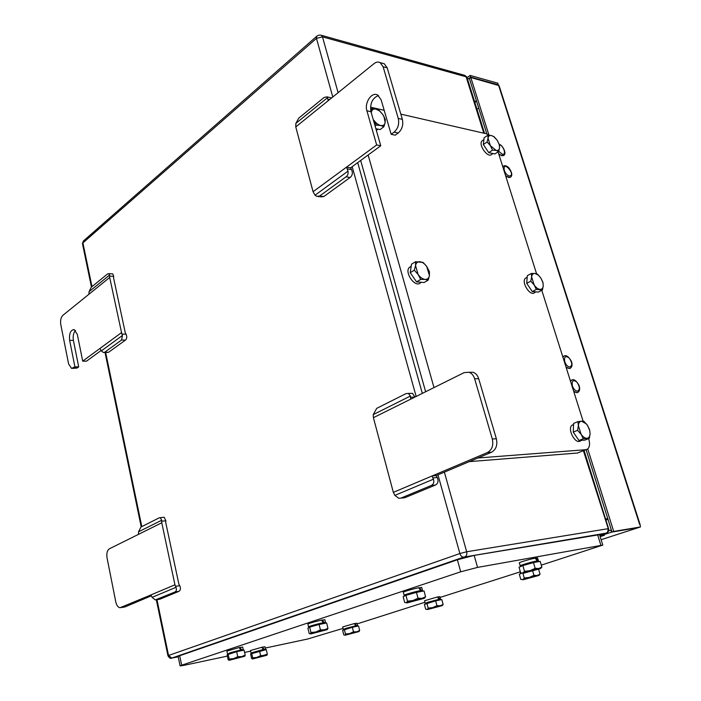 <?xml version="1.0" encoding="UTF-8"?>
<svg xmlns="http://www.w3.org/2000/svg" width="701" height="701" viewBox="0 0 701 701"><rect width="100%" height="100%" fill="white"/><g stroke="black" fill="none" stroke-linecap="round" stroke-linejoin="round"><path stroke-width="1.05" d="M251.896 652.841L263.383 649.459L261.78 647.268L250.441 650.528L250.976 652.868M261.832 647.338L262.524 647.111L264.014 649.336L263.453 649.512L264.619 649.433M251.966 653.157L251.861 652.692L263.383 649.459M264.014 649.336L265.486 649.161L264.654 649.582M262.524 647.111L264.952 646.821M262.831 649.634L263.453 649.512M267.335 654.208L256.803 657.433L260.614 655.672L266.818 655.269L252.746 658.922L252.299 658.87L252.702 657.845L256.803 657.433L251.641 658.581L250.572 653.963L266.284 649.617L267.335 654.208L266.95 655.181M251.659 653.244L252.702 657.845M259.563 651.054L260.614 655.672M343.034 628.394L307.537 639.04L265.232 648.048M227.361 656.11L184.179 665.302L180.113 665.932L181.673 665.196L460.715 571.806L477.556 567.407L602.79 545.089L541.295 565.129M520.028 571.92L440.07 597.427M424.972 602.247L357.107 623.899M250.59 651.168L244.588 652.438M354.32 623.653L356.94 623.233M343.245 629.253L342.675 626.939L354.277 623.592L355.828 625.765L344.156 629.226M321.557 620.219L324.843 619.754M308.545 626.825L307.897 624.118C309.141 623.25 313.671 621.918 321.487 620.131L323.354 622.707C318.333 623.61 307.371 626.738 308.571 626.922L309.649 626.852M418.76 587.85L421.722 587.499M404.109 595.263L403.338 592.336C402.076 592.091 412.871 588.866 418.681 587.753L420.67 590.584C415.57 591.407 402.725 595.131 404.135 595.368L405.309 595.307M520.335 572.962L519.853 570.062M535.284 558.224L537.597 557.978M520.168 565.795L519.327 562.912C518.057 562.666 529.798 559.135 535.222 558.136L537.141 560.949C532.62 561.606 518.784 565.637 520.195 565.891L521.369 565.821M239.181 647.645L242.695 647.084M227.457 653.63L226.896 651.089L239.12 647.566L240.872 649.941L228.473 653.63M437.477 597.033L439.869 596.691M425.227 603.193L424.569 600.731L437.424 596.972L439.071 599.311L426.217 603.175M354.96 623.443L356.397 625.66L355.784 625.853L356.669 625.818M344.235 629.542L344.121 629.077L345.716 628.411L355.828 625.765M356.397 625.66L357.519 625.537L356.704 625.967M355.241 625.949L355.784 625.853M322.329 619.956L324.046 622.584L323.345 622.821L324.493 622.812M309.702 627.106L309.597 626.65C311.244 625.713 315.599 624.477 322.67 622.935L323.354 622.707M324.046 622.584L325.501 622.462L324.545 623.014M322.67 622.935L323.345 622.821M419.522 587.596L421.345 590.479L420.512 590.75L421.415 590.812M405.388 595.605L405.248 595.07L407.588 594.001L420.67 590.584M421.345 590.479L422.501 590.426L421.485 591.057M419.864 590.847L420.512 590.75M535.967 558.005L537.702 560.87L536.791 561.159L537.36 561.247M521.465 566.171L521.299 565.584L524.225 564.323L537.141 560.949M537.702 560.87L538.447 560.861L537.43 561.483M536.256 561.229L536.791 561.159M239.944 647.391L241.573 649.801L240.978 650.002L242.327 649.923M228.535 653.928L229.753 652.841L240.872 649.941M241.573 649.801L243.265 649.617L242.362 650.099M240.285 650.134L240.978 650.002M438.107 596.831L439.615 599.215L438.914 599.443L439.623 599.451M426.304 603.526L426.164 603L428.215 602.15L439.071 599.311M439.615 599.215L440.535 599.153L439.667 599.627M438.388 599.53L438.914 599.443M327.945 628.324L324.379 629.892L315.871 631.987L320.401 629.884L327.104 629.673L310.929 633.923L310.263 633.8L310.964 632.504L315.871 631.987L310.263 633.8L309.194 633.52L307.905 628.175L309.667 627.115L319.095 624.486L326.64 622.952L327.945 628.324L327.332 629.524M309.667 627.115L310.964 632.504M319.095 624.486L320.401 629.884M416.455 592.38L418.015 598.225L422.037 598.33L406.308 602.702L404.696 602.545L403.171 596.761L405.958 595.315L416.455 592.38L424.026 590.925L425.577 596.735L424.675 598.058M405.958 595.315L407.491 601.16L406.308 602.702L406.992 602.939L424.324 598.295L422.037 598.33L425.577 596.735M407.491 601.16L412.977 600.547L418.015 598.225M533.479 562.588L535.17 568.336L538.78 568.529L522.832 572.962L520.694 572.936L519.038 567.258L522.832 565.567L533.479 562.588L540.182 561.352L541.873 567.056L540.786 568.336M522.832 565.567L524.506 571.297L522.832 572.962L523.148 573.322L540.129 568.73L538.78 568.529L541.873 567.056M524.506 571.297L530.079 570.658L535.17 568.336M522.911 573.348L524.269 578.01L529.325 577.44L522.753 579.49L520.808 579.447L519.31 574.277L521.947 573.146M529.325 577.44L533.952 575.337L537.229 575.495L529.325 577.44M532.699 571.07L533.952 575.337M538.613 569.291L540.042 574.137L537.229 575.495L538.832 575.468L522.902 579.806L524.269 578.01M540.042 574.137L539.051 575.276M435.636 600.836L436.951 605.699L440.246 605.76L427.128 609.371L425.7 609.213L424.412 604.393L435.636 600.836L441.814 599.583L443.128 604.411L442.357 605.48M426.883 603.254L428.188 608.109L427.4 609.563L442.024 605.682L440.246 605.76L443.128 604.411M428.188 608.109L432.754 607.618L436.951 605.699M352.358 627.264L353.497 631.811L356.756 631.811L344.787 635.106L343.753 634.861L342.64 630.348L352.358 627.264L358.544 625.967L359.674 630.488L359.096 631.47M344.366 629.472L345.488 634.019L345.102 635.22L358.93 631.583L356.756 631.811L359.674 630.488M345.488 634.019L349.65 633.581L353.497 631.811M236.631 651.676L237.744 656.697L241.643 656.627L228.841 660.167L228.202 659.825L227.08 654.83L236.631 651.676L244.071 650.107L245.192 655.102L244.824 656.18M228.088 654.051L229.192 659.063L228.841 660.167L229.446 660.219L244.658 656.276L241.643 656.627L245.192 655.102M229.192 659.063L233.626 658.616L237.744 656.697M180.096 665.845L178.142 656.504L179.684 655.724L457.376 559.784L474.174 555.402L599.548 534.67M608.626 528.729L607.863 528.729L608.486 528.265M583.398 450.717L608.249 528.563M467.19 78.039L466.147 76.882L467.076 77.671L466.498 76.523M586.045 449.683L577.387 453.03L469.267 461.635M425.63 391.745L360.673 160.476M400.832 114.132L486.547 133.821L489.526 135.293M370.522 107.174L384.192 110.311M433.998 387.592L368.139 155.009M588.621 438.616L588.77 439.098C590.111 443.864 589.699 447.194 587.517 449.096L585.826 449.7L477.898 457.99M498.078 151.854L536.572 273.767M541.785 290.284L583.127 421.222M378.049 129.142L376.341 130.395M581.48 440.456L580.428 440.876C575.416 445.012 566.776 428.477 572.182 425.113L573.365 424.613M535.792 292.002L534.539 292.668C530.087 296.821 520.712 281.574 525.601 278.122L526.425 277.675M492.978 153.537L491.638 154.422C487.73 158.505 477.784 144.222 482.165 140.796L482.7 140.428M417.673 281.968L421.424 282.284L420.355 282.924C415.01 288.181 403.732 271.743 409.603 267.221L410.628 266.599M415.93 280.952L410.698 273.364M410.339 271.865L411.145 266.573M492.943 153.537L489.132 152.722M488.536 152.31L483.497 144.765M483.366 144.248L483.883 139.718M536.072 291.896L533.049 291.642M531.866 290.941L526.889 283.563M526.758 283.064L527.17 277.543M582.145 440.272L580.235 440.403M578.307 439.527L573.409 432.342M573.26 431.842L573.541 425.174M377.857 129.107L376.008 129.221M576.599 437.021L575.109 434.839M530.394 288.759L528.37 285.754M487.221 150.329L484.82 146.746M413.643 277.631L412.994 276.685M371.267 112.686L371.609 108.664L375.955 109.102L379.162 110.39L382.772 114.465L385.261 119.372L385.138 122.622L383.885 126.732L380.082 129.58L375.85 128.677M370.557 109.47L371.609 108.664M383.885 126.732L380.687 125.505C383.114 125.926 384.604 124.962 385.138 122.622L384.06 116.725L382.772 114.465L379.583 110.986L375.955 109.102C373.51 108.646 372.012 109.575 371.442 111.906L371.328 112.914M380.687 125.505L376.332 125.102L373.799 120.143C375.885 123.078 378.181 124.857 380.687 125.505M375.096 126.04L376.332 125.102M428.223 280.093L425.069 279.41C427.496 279.506 428.951 278.192 429.424 275.484L426.672 266.398L429.406 271.611L429.424 275.484L428.223 280.093L424.114 282.512L416.569 281.881L410.216 272.671L411.505 264.198L415.579 261.701L423.132 262.472L426.672 266.398C424.596 263.629 422.361 262.069 419.969 261.727C417.533 261.587 416.061 262.866 415.553 265.574L415.579 261.701M425.069 279.41L420.679 279.436L418.103 274.459C420.241 277.43 422.563 279.077 425.069 279.41M416.569 281.881L420.679 279.436M418.103 274.459L414.309 270.192L415.553 265.574L418.103 274.459M410.216 272.671L414.309 270.192M488.763 152.643L492.54 150.137L490.376 145.694L496.168 150.435C498.139 150.768 499.27 149.856 499.576 147.709L499.226 144.555L497.228 140.305L493.723 136.616L491.48 135.565L493.995 136.642L497.228 140.305L499.366 144.713L499.576 147.709L498.674 151.46L494.897 153.948L488.763 152.643L483.339 144.52L484.102 137.782L487.861 135.24L491.48 135.565C489.508 135.205 488.36 136.09 488.036 138.228L490.376 145.694L487.107 141.988L488.036 138.228L487.861 135.24M483.339 144.52L487.107 141.988M498.674 151.46L496.168 150.435L492.54 150.137M542.425 289.951L538.386 292.098L532.304 291.581L526.731 283.335L527.318 275.677L531.332 273.478L534.968 273.46L537.413 274.091L540.76 277.876L542.924 282.293L543.266 285.798L542.872 282.433L540.76 277.876L538.429 275.195L534.968 273.46C533.014 273.364 531.91 274.529 531.647 276.974L534.153 284.965C536.028 287.629 537.974 289.092 539.989 289.373C541.943 289.434 543.03 288.242 543.266 285.798L542.425 289.951L536.353 289.425L534.153 284.965L530.771 281.145L531.647 276.974L531.332 273.478M532.304 291.581L536.353 289.425M526.731 283.335L530.771 281.145M578.965 440.482L583.311 438.73L581.085 434.269C582.995 436.96 584.958 438.291 586.956 438.283C588.875 438.037 589.918 436.521 590.084 433.726L589.646 430.221L587.394 425.235L586.316 423.842L581.567 421.205L583.933 421.327L587.394 425.235L589.585 429.652L590.084 433.726L589.304 438.344L584.967 440.079L578.965 440.482L573.252 432.105L573.611 423.413L577.922 421.616L581.567 421.205C579.639 421.406 578.579 422.905 578.386 425.691L581.085 434.269L577.58 430.326L578.386 425.691L577.922 421.616M573.252 432.105L577.58 430.326M589.304 438.344L583.311 438.73M478.704 108.033L476.987 109.242M605.603 519.099L607.697 518.389M608.004 519.353L605.909 520.054M488.869 134.837L470.818 77.522L499.068 85.601L640.057 524.409L640.451 526.959L638.734 527.52L611.973 531.998L586.097 449.674M486.836 133.891L469.433 78.538L470.818 77.522M608.643 530.797L611.342 529.982M599.968 536.011L604.42 535.257L600.161 536.642M599.942 535.932L611.544 532.138L638.602 527.538M610.886 530.061L611.544 532.138M640.451 526.959L613.708 531.428L587.736 448.929M503.292 155.666L498.954 154.623M502.748 166.645L503.257 166.277M510.109 177.432L505.833 176.424M562.85 356.993L563.998 356.099M569.887 368.472L566.233 367.718M570.448 381.046L571.692 380.082M577.431 392.63L573.874 391.894M611.973 531.998L613.708 531.428M498.069 85.119L497.92 83.217L470.161 75.428L467.085 77.697L464.395 75.244M467.611 79.362L470.686 77.101L498.446 84.847M470.686 77.101L470.161 75.428M346.075 176.801L350.149 177.476C352.524 175.469 352.98 172.832 351.516 169.589L347.153 168.836L348.003 171.132C348.441 173.629 347.801 175.522 346.075 176.801L319.7 195.973L316.861 196.376L315.047 195.211L313.075 191.724L295.769 126.925L295.857 123.402L298.801 118.092L324.16 97.43L327.078 96.861L327.849 99.139L329.628 99.542M350.149 177.476L323.766 196.578L319.7 195.973M346.531 167.101L347.153 168.836M320.594 196.92L323.766 196.578M331.52 98.009L330.171 97.57M350.623 167.819L380.757 145.773L376.665 144.958L346.548 167.11L350.631 167.828L351.516 169.589M376.665 144.958L366.895 110.776C364.213 102.714 371.802 91.481 377.655 95.029L381.134 99.787L391.158 134.312L395.25 135.17L398.186 133.015C402.111 129.501 403.504 124.953 402.365 119.363L387.206 67.857L384.218 63.721L382.115 63.16M295.769 126.925L374.124 63.554C376.192 61.951 378.19 61.635 380.126 62.617L383.123 66.77L398.273 118.443C399.412 124.051 398.019 128.616 394.102 132.147L391.158 134.312M328.156 100.734L327.849 99.139M378.426 95.52C372.31 98.122 369.821 103.511 370.978 111.704L380.757 145.773M373.405 417.682L464.141 372.617L469.065 372.266C471.712 373.256 473.569 375.412 474.63 378.733L492.304 439.001C493.635 445.398 492.006 449.919 487.423 452.548L393.34 492.365L373.405 417.682L373.256 414.598L376.691 408.359L405.958 393.629L408.394 393.41L410.392 396.047L410.462 397.23L414.755 397.152M474.63 378.733L478.695 378.724L496.361 438.765L492.304 439.001M487.423 452.548L491.48 452.259C496.063 449.63 497.684 445.135 496.361 438.765M478.695 378.724C477.635 375.421 475.786 373.265 473.14 372.284L469.092 372.275M432.815 477.916L432.079 475.944L436.162 475.602L437.258 477.504L432.815 477.916L433.428 479.195C434.357 482.13 433.647 484.225 431.317 485.46L435.391 485.066C438.072 483.524 438.695 481.009 437.258 477.504M491.48 452.259L436.162 475.602M435.391 485.066L404.863 497.71L398.878 498.315L394.838 495.397L393.34 492.365M403.075 497.903L404.863 497.71M410.786 399.114L410.462 397.23M400.788 498.148L431.317 485.46M414.913 397.064L412.477 393.349L410.497 393.375M75.506 330.434C73.465 332.782 72.755 336.103 73.395 340.406L78.705 366.886L74.928 366.86L71.555 368.402L68.593 363.915L60.785 324.545C60.207 320.445 60.908 317.369 62.888 315.31L88.887 294.28L89.071 291.686L91.235 287.244L107.542 273.96L108.927 273.618L109.558 276.106L113.72 276.396L112.782 273.898L112.169 273.854M88.887 294.28L109.689 277.456L109.558 276.106M113.72 276.396L113.536 277.719L125.277 332.791L126.049 334.202L121.869 334.079L122.482 335.437L121.545 340.02L104.721 352.252L103.459 352.515L101.312 350.921L100.059 348.379L82.709 361.138L86.512 361.173L100.997 350.57M105.632 352.55L108.55 352.314L104.721 352.252M121.545 340.02L125.409 340.116L108.55 352.314M125.409 340.116C126.96 338.758 127.17 336.787 126.049 334.202M109.689 277.456L121.869 334.079M72.518 368.411L77.163 368.016L78.705 366.886M74.928 366.86L69.627 340.309C69.04 333.545 70.556 329.969 74.157 329.575L77.312 334.377L82.709 361.138M138.456 534.364L161.773 522.78L174.943 584.792L175.977 587.324C176.792 589.594 176.459 591.145 174.961 591.977L155.298 599.933L152.091 597.357L150.96 594.939L119.976 607.741C117.978 607.294 116.568 605.313 115.761 601.808L107.051 557.9C106.412 553.404 107.192 550.373 109.4 548.787L138.456 534.381L138.544 531.814L140.962 527.029L159.241 517.829L160.231 517.671L161.721 520.238L161.642 521.229L165.918 520.782L164.148 517.268L163.307 517.356M165.918 520.782L165.699 522.368L178.886 584.187L179.763 585.677L175.469 586.334M151.232 595.859L124.98 606.943L121.107 607.574M123.911 607.119L124.98 606.943M150.952 594.921L174.943 584.792M161.773 522.78L161.642 521.229M174.961 591.977L178.895 591.355C180.604 590.312 180.893 588.419 179.763 585.677M159.276 599.311L156.06 599.828M178.895 591.355L159.968 599.197M597.594 534.697L600.88 545.264M477.556 567.407L474.174 555.402M457.376 559.784L460.715 571.806M181.673 665.196L179.684 655.724M178.203 656.819L171.806 658.081L463.694 557.129L606.076 533.163L599.741 535.301M607.452 532.515L608.608 528.685C609.064 530.85 608.258 532.339 606.199 533.154M605.901 533.286L606.356 533.102M444.373 472.141L466.673 551.766L607.863 528.729C608.354 530.902 607.758 532.383 606.076 533.163M463.694 557.129C461.994 557.164 460.723 555.963 459.874 553.545L466.673 551.766C467.173 554.281 466.559 555.972 464.824 556.839M437.967 474.84L459.874 553.545L168.547 655.47L171.806 658.081M156.971 599.679L168.547 655.47L167.951 655.785C169.44 658.081 170.641 658.87 171.57 658.151L171.982 658.099M91.463 287.06L82.508 243.904L82.902 242.914L316.466 38.38L322.486 36.846L466.121 76.812L465.052 75.436L320.769 35.129M338.119 92.672L322.486 36.846L321.409 35.313C319.533 34.866 317.974 35.19 316.729 36.277L316.896 36.128M332.782 96.992L316.466 38.38L316.729 36.277L83.515 240.899M91.98 286.639L82.902 242.914L83.349 241.048L82.464 243.685M483.804 133.19L466.147 76.882M357.712 162.65L422.326 393.392M585.826 449.7L577.387 453.03M105.667 352.55L141.795 526.609M416.149 396.459L352.182 166.689M476.557 101.216L474.849 102.434M601.116 539.7L638.304 527.66M639.636 524.436L498.577 85.259M498.683 153.782L501.837 155.788L503.677 155.403C507.165 154.062 502.678 145.019 499.208 144.275M498.726 151.285L502.363 154.229C506.797 155.377 503.502 145.291 499.261 144.704M505.57 175.592L508.724 177.563L510.521 177.16C512.615 175.618 512.116 172.569 509.014 168.003C506.692 165.673 504.755 165.112 503.204 166.321L502.801 166.82M503.721 165.997L502.845 166.549M504.361 170.518C505.482 173.489 507.121 175.311 509.25 175.995C517.005 175.592 502.012 158.776 504.361 170.518M565.996 366.974L569.159 368.586L570.456 368.174C572.191 366.789 572.507 364.494 571.394 361.295C568.432 356.327 565.891 354.645 563.77 356.239L562.956 357.344M564.647 355.854L563.376 356.423M564.743 361.707C565.961 364.914 567.626 366.693 569.738 367.035C572.498 365.668 572.331 362.689 569.23 358.08C565.505 355.389 564.007 356.599 564.743 361.707M573.637 391.167L576.792 392.726L578.027 392.323C579.788 390.956 580.13 388.652 579.061 385.41C576.152 380.389 573.611 378.663 571.429 380.231L570.561 381.423M572.358 379.846L571.026 380.415M572.375 385.874C573.602 389.116 575.276 390.886 577.387 391.176C580.139 389.721 579.955 386.68 576.835 382.063C573.111 379.416 571.622 380.687 572.375 385.874M474.647 101.794L476.356 100.576M315.047 195.211L348.003 171.132M346.539 167.118L313.075 191.724M295.857 123.402L327.63 97.597M370.978 111.704L366.895 110.776M383.123 66.77L387.206 67.857M402.365 119.363L398.273 118.443M394.102 132.147L398.186 133.015M410.392 396.047L373.256 414.598M433.428 479.195L394.838 495.397M89.071 291.686L109.636 274.994M101.312 350.921L122.482 335.437M121.413 332.677L100.059 348.379M77.163 368.016L73.386 367.99M73.395 340.406L69.627 340.309M152.091 597.357L175.977 587.324M138.544 531.814L161.721 520.238M264.934 646.76L265.486 649.161M264.733 649.95L264.61 649.389M356.923 623.18L357.519 625.537M324.817 619.658L325.501 622.462M421.695 587.394L422.501 590.426M537.562 557.882L538.447 560.861M242.677 647.014L243.265 649.617M439.851 596.63L440.535 599.153M324.633 623.364L324.475 622.733M421.573 591.399L421.389 590.724M537.536 561.843L537.334 561.168M439.764 599.995L439.606 599.399M356.791 626.335L356.651 625.765M242.441 650.449L242.309 649.862M599.513 534.565L602.79 545.089M409.603 267.221L411.198 266.249M482.165 140.796L483.892 139.622M525.601 278.122L527.196 277.254M572.182 425.113L573.567 424.534M379.583 110.986L379.232 110.451M499.226 144.555L499.445 145.028M105.045 352.559L141.216 526.898M156.332 599.784L167.942 655.742M608.512 528.37L584.064 450.463M484.557 133.365L467.076 77.68M318.219 196.578L319.332 196.736M327.078 96.852L331.222 97.807M380.126 62.617L384.218 63.721M473.14 372.284L469.065 372.266M408.394 393.41L412.477 393.349M112.782 273.898L108.927 273.618M104.134 352.524L104.975 352.542M160.231 517.671L164.148 517.268"/></g></svg>
